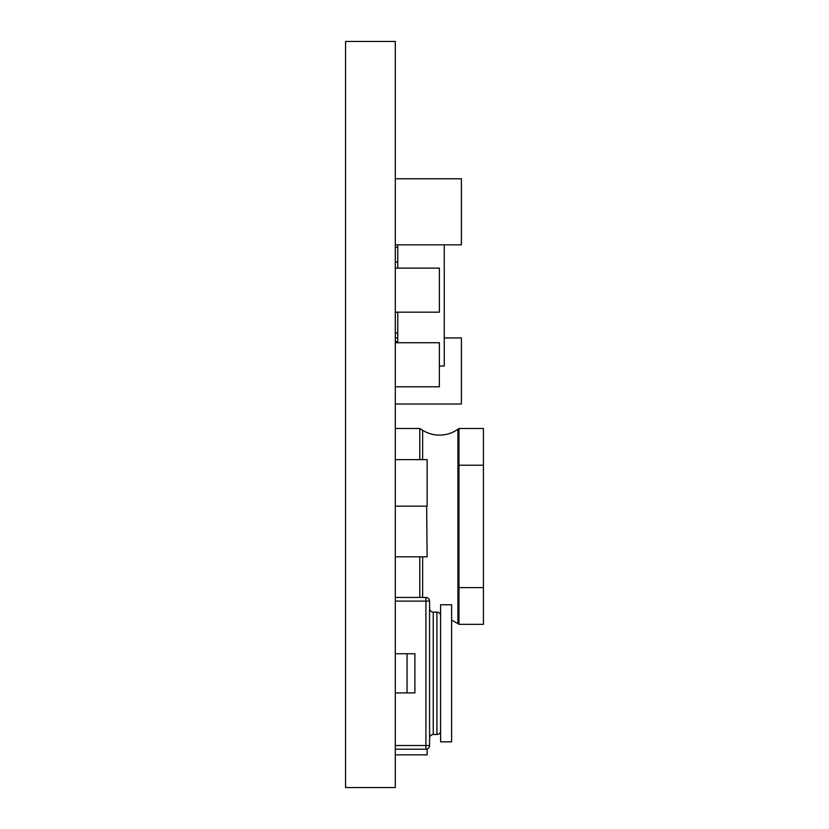 <?xml version="1.0" encoding="UTF-8"?>
<svg xmlns="http://www.w3.org/2000/svg" width="829" height="829" viewBox="0 0 829 829"><rect width="100%" height="100%" fill="white"/><g stroke="black" fill="none" stroke-linecap="round" stroke-linejoin="round"><path stroke-width="1.24" d="M426.645 506.146L427.132 556.819L395.309 556.819M427.132 748.991L427.132 754.846L395.309 754.846M440.593 615.792A3.668 3.668 0 0 0 436.924 612.123L433.246 612.123L433.246 734.515L436.924 734.515L436.924 612.123M440.593 730.846A3.668 3.668 0 0 1 436.924 734.515M429.577 738.183A3.668 3.668 0 0 1 433.246 734.515M429.577 608.455A3.668 3.668 0 0 0 433.246 612.123M395.309 597.44L425.909 597.44A3.668 3.668 0 0 1 429.577 601.108L429.577 745.53A3.668 3.668 0 0 1 425.909 749.198L395.309 749.198M395.309 653.739L414.894 653.739L414.894 692.899L395.309 692.899M440.593 741.862L451.608 741.862L451.608 604.776L440.593 604.776L440.593 741.862M422.635 459.639L422.635 430.282C427.795 433.474 433.422 435.08 439.494 435.111C446.261 435.07 452.406 433.101 457.94 429.225L457.94 623.605L451.608 620.113M395.309 41.45L395.309 787.55L345.569 787.55L345.569 41.45L395.309 41.45M395.309 178.763L461.401 178.763L461.401 244.856L395.309 244.856M444.261 337.931L461.401 337.931L461.401 404.024L395.309 404.024M397.754 337.931L395.309 337.931M395.309 268.119L439.37 268.119L439.37 312.181L395.309 312.181M395.309 342.729L439.37 342.729L439.37 386.791L395.309 386.791M422.635 430.282L419.785 428.5L419.785 459.639M419.785 428.5L395.309 428.5M419.785 556.819L419.785 597.44M458.955 465.214L458.955 428.5L483.431 428.5L483.431 465.214L458.955 465.214L458.955 587.616L483.431 587.616L483.431 624.33L458.955 624.33L458.955 587.616M483.431 465.214L483.431 587.616M395.309 506.146L427.132 506.146L427.132 459.639L395.309 459.639M397.754 244.856L397.754 268.119M397.754 261.995L395.309 261.995M397.754 247.311L395.309 247.311M397.754 332.989L395.309 332.989M444.261 244.856L444.261 366.035L439.37 366.035M397.754 312.181L397.754 342.729M395.309 745.53L425.909 745.53L425.909 601.108L395.309 601.108M407.06 692.899L407.06 653.739M429.577 745.53L425.909 745.53L425.909 749.198M425.909 597.44L425.909 601.108L429.577 601.108M422.635 597.44L422.635 556.819M457.94 429.225L458.955 428.5M458.955 624.33L457.94 623.605M397.754 341.558L395.309 341.558"/></g></svg>
